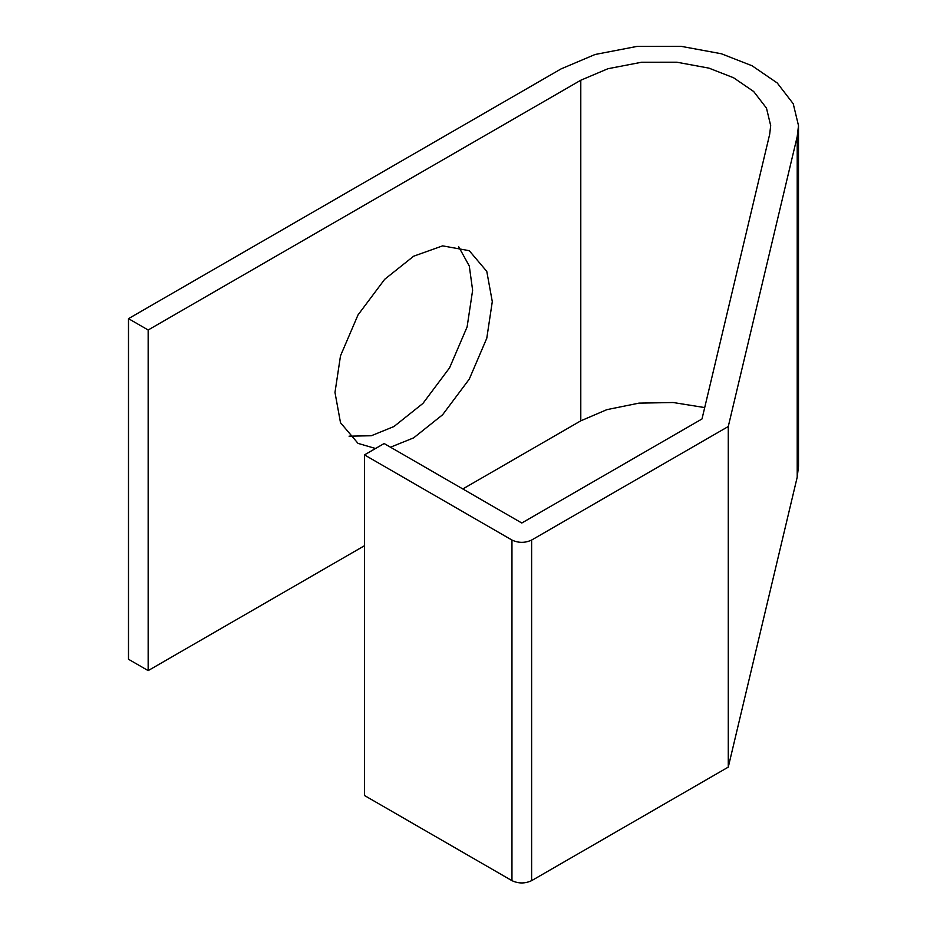 <?xml version="1.0" encoding="UTF-8"?>
<svg xmlns="http://www.w3.org/2000/svg" width="927" height="927" viewBox="0 0 927 927"><rect width="100%" height="100%" fill="white"/><g stroke="black" fill="none" stroke-linecap="round" stroke-linejoin="round"><path stroke-width="1.39" d="M531.623 540.047L531.623 880.65C525.076 883.709 518.517 883.709 511.959 880.65L364.473 795.505L364.473 454.89L511.959 540.047C518.517 543.106 525.076 543.106 531.623 540.047L728.274 426.513L797.208 136.559L798.506 125.643L793.234 103.754L777.232 82.966L752.064 65.759L721.299 53.743L681.206 46.35L636.988 46.42L595.041 54.496L561.125 68.876L128.494 318.656L148.158 330L580.789 80.232L607.927 68.725L641.484 62.26L676.849 62.213L708.923 68.123L733.547 77.741L753.674 91.506L766.478 108.135L770.696 125.643L769.653 134.38L701.994 418.969L521.797 523.013L384.137 443.535L364.473 454.89M531.623 880.65L728.274 767.116L797.208 477.162L798.506 466.246L798.506 125.643M128.494 318.656L128.494 659.259L148.158 670.615L364.473 545.725M462.805 488.958L580.789 420.835L606.826 409.664L638.958 403.129L673.141 402.515L704.705 407.579M458.552 246.536L469.294 266.026L472.631 290.267L467.115 326.895L449.595 367.799L422.932 403.419L393.975 426.513L371.31 435.748L349.062 436.177M148.158 670.615L148.158 330M728.274 767.116L728.274 426.513M375.551 448.494L358.019 443.373L340.499 422.7L334.983 392.445L340.499 355.829L358.019 314.925L384.682 279.305L413.639 256.211L442.596 245.864L469.259 250.696L486.779 271.379L492.295 301.623L486.779 338.251L469.259 379.155L442.596 414.775L413.639 437.868L390.499 447.208M797.208 477.162L797.208 136.559M511.959 540.047L511.959 880.65M580.789 420.835L580.789 80.232"/></g></svg>
